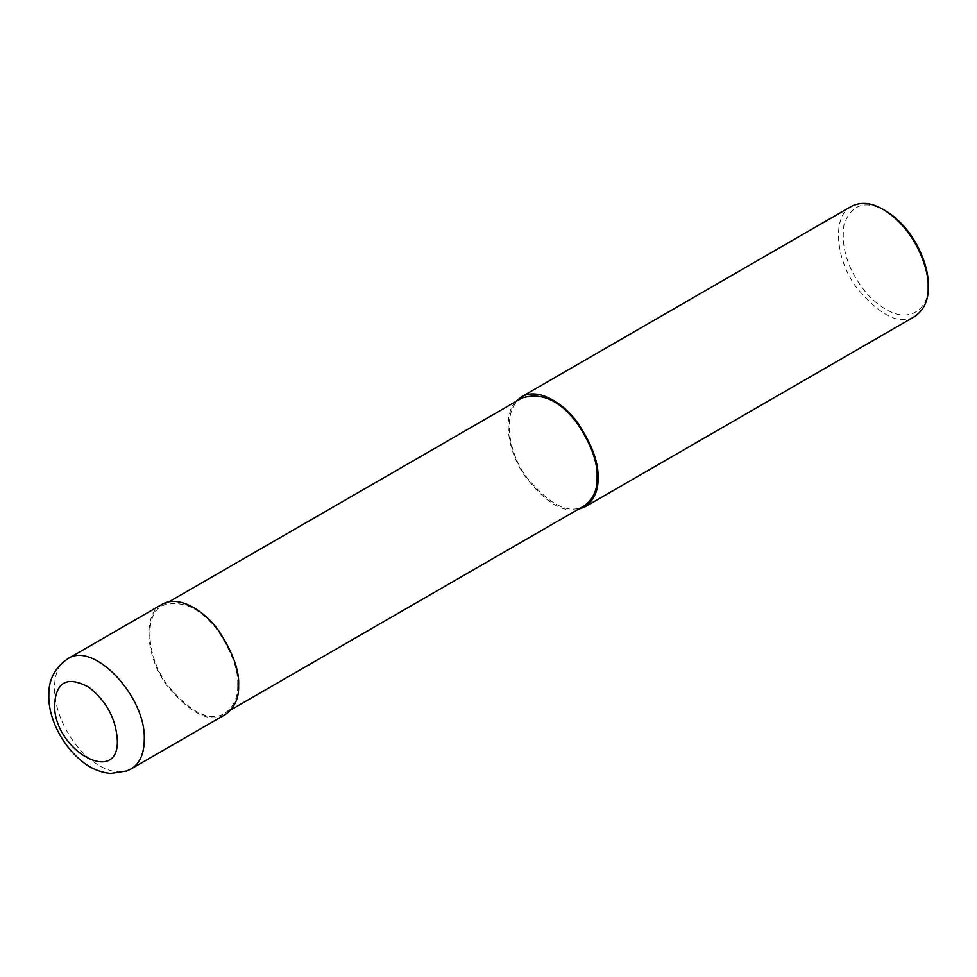 <?xml version="1.0" encoding="UTF-8"?>
<svg xmlns="http://www.w3.org/2000/svg" width="977" height="977" viewBox="0 0 977 977"><rect width="100%" height="100%" fill="white"/><g stroke="black" fill="none" stroke-linecap="round" stroke-linejoin="round"><path stroke-width="0.73" stroke-dasharray="4.88 3.66" d="M161.926 604.421C142.666 613.507 145.414 656.288 166.542 685.097C190.442 713.857 210.079 723.652 225.455 714.456M237.704 684.853C238.535 670.295 232.013 652.441 218.152 631.301C200.944 608.036 182.418 599.438 162.561 605.52C143.68 614.435 146.379 656.349 167.079 684.584C190.503 712.77 209.75 722.369 224.82 713.357C233.918 706.627 238.217 697.126 237.704 684.853M521.926 398.042C503.057 406.945 505.744 448.87 526.456 477.094C549.88 505.292 569.127 514.879 584.185 505.878M515.612 401.694C502.642 415.298 507.381 450.702 524.661 475.762C544.201 501.506 561.934 512.766 577.859 509.53M851.468 206.318C832.209 215.404 834.956 258.184 856.084 286.994C879.984 315.754 899.622 325.549 914.997 316.353M885.48 210.763C865.39 199.735 851.59 204.254 844.043 224.295C840.586 248.414 848.451 271.826 867.637 294.517C905.752 334.342 931.093 307.718 928.15 284.673M67.596 658.889C49.949 668.012 50.23 703.941 68.17 733.238C84.828 762.353 114.785 779.316 131.113 768.923M168.874 601.869L162.561 605.52M231.134 709.705L224.82 713.357"/><path stroke-width="1.47" d="M117.325 739.833C115.836 718.461 106.31 700.9 88.748 687.185C67.193 675.534 55.774 681.775 54.492 705.882C55.017 751.655 119.341 786.302 117.325 739.833M131.113 768.923L225.455 714.456C234.749 707.58 239.133 697.896 238.608 685.378C239.45 670.515 232.795 652.306 218.653 630.727C204.572 610.747 178.706 594.456 161.926 604.421L67.596 658.889C54.688 667.926 48.435 680.077 48.85 695.355C48.117 714.48 59.377 743.692 83.436 762.5C91.716 768.85 100.79 772.502 110.645 773.454L126.925 770.963L131.113 768.923C139.723 763.623 144.107 753.926 144.278 739.833C146.342 696.65 93.377 640.68 67.621 658.877M231.134 709.705L584.185 505.878C593.295 499.137 597.594 489.636 597.081 477.374C597.9 462.817 591.378 444.962 577.529 423.823C560.322 400.558 541.783 391.96 521.926 398.042L168.874 601.869M577.859 509.53L584.82 506.978C594.114 500.102 598.498 490.405 597.973 477.9C598.816 463.037 592.16 444.828 578.018 423.249C563.949 403.269 538.071 386.965 521.291 396.943L515.612 401.694M584.82 506.978L914.997 316.353C924.279 309.477 928.675 299.792 928.15 287.275C929.225 268.87 914.961 228.642 883.232 209.469C871.545 202.63 860.957 201.58 851.468 206.318L521.291 396.943M883.232 209.469L885.48 210.763C915.62 228.984 929.164 267.197 928.15 284.673L928.15 287.275M597.973 477.9L597.081 477.374"/></g></svg>
